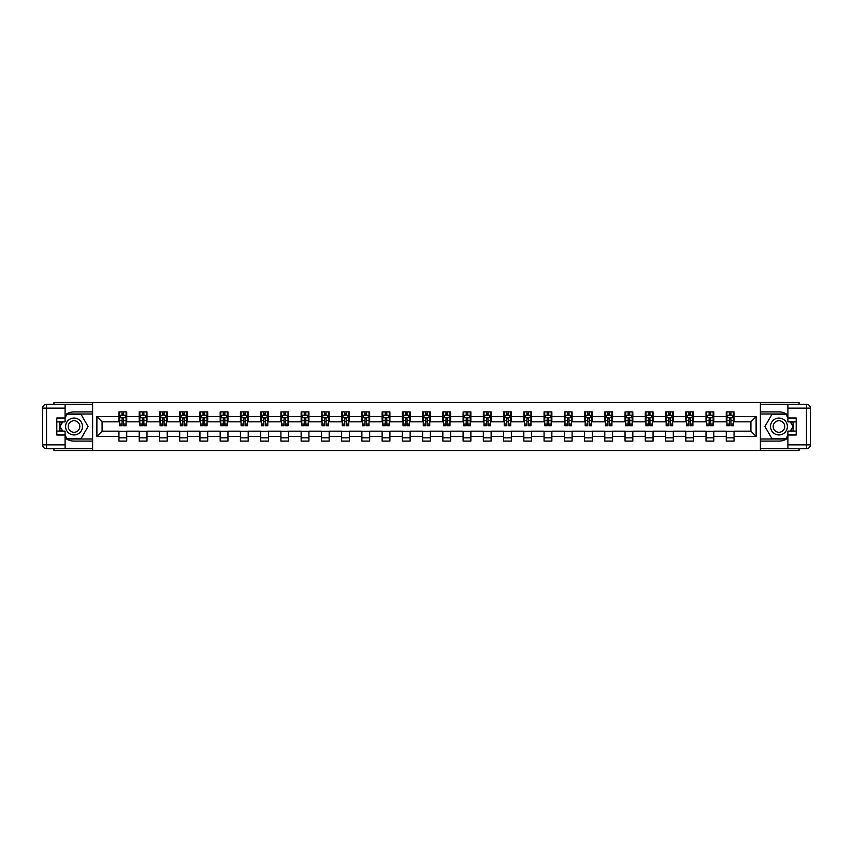 <?xml version="1.0" encoding="UTF-8"?>
<svg xmlns="http://www.w3.org/2000/svg" width="853" height="853" viewBox="0 0 853 853"><rect width="100%" height="100%" fill="white"/><g stroke="black" fill="none" stroke-linecap="round" stroke-linejoin="round"><path stroke-width="1.28" d="M53.942 448.753L53.942 450.512L799.058 450.512L799.058 448.753M799.058 404.247L799.058 402.488L760.386 402.488L760.386 450.512M760.386 402.488L53.942 402.488L53.942 404.247M92.614 450.512L92.614 402.488M734.049 416.637L734.049 411.903L726.266 411.903L726.266 416.637L713.801 416.637L713.801 411.903L706.017 411.903L706.017 416.637L693.564 416.637L693.564 411.903L685.769 411.903L685.769 416.637L673.316 416.637L673.316 411.903L665.532 411.903L665.532 416.637L653.067 416.637L653.067 411.903L645.284 411.903L645.284 416.637L632.83 416.637L632.83 411.903L625.046 411.903L625.046 416.637L612.582 416.637L612.582 411.903L604.798 411.903L604.798 416.637L592.345 416.637L592.345 411.903L584.561 411.903L584.561 416.637L572.096 416.637L572.096 411.903L564.313 411.903L564.313 416.637L551.859 416.637L551.859 411.903L544.065 411.903L544.065 416.637L531.611 416.637L531.611 411.903L523.827 411.903L523.827 416.637L511.363 416.637L511.363 411.903L503.579 411.903L503.579 416.637L491.125 416.637L491.125 411.903L483.342 411.903L483.342 416.637L470.877 416.637L470.877 411.903L463.094 411.903L463.094 416.637L450.64 416.637L450.64 411.903L442.846 411.903L442.846 416.637L430.392 416.637L430.392 411.903L422.608 411.903L422.608 416.637L410.154 416.637L410.154 411.903L402.36 411.903L402.36 416.637L389.906 416.637L389.906 411.903L382.123 411.903L382.123 416.637L369.658 416.637L369.658 411.903L361.875 411.903L361.875 416.637L349.421 416.637L349.421 411.903L341.637 411.903L341.637 416.637L329.173 416.637L329.173 411.903L321.389 411.903L321.389 416.637L308.935 416.637L308.935 411.903L301.141 411.903L301.141 416.637L288.687 416.637L288.687 411.903L280.904 411.903L280.904 416.637L268.439 416.637L268.439 411.903L260.655 411.903L260.655 416.637L248.202 416.637L248.202 411.903L240.418 411.903L240.418 416.637L227.954 416.637L227.954 411.903L220.17 411.903L220.17 416.637L207.716 416.637L207.716 411.903L199.933 411.903L199.933 416.637L187.468 416.637L187.468 411.903L179.684 411.903L179.684 416.637L167.231 416.637L167.231 411.903L159.436 411.903L159.436 416.637L146.983 416.637L146.983 411.903L139.199 411.903L139.199 416.637L126.734 416.637L126.734 411.903L118.951 411.903L118.951 416.637L96.89 416.637L96.89 436.363L102.083 431.17L118.951 431.17L118.951 441.097L126.734 441.097L126.734 431.17L139.199 431.17L139.199 441.097L146.983 441.097L146.983 431.17L159.436 431.17L159.436 441.097L167.231 441.097L167.231 431.17L179.684 431.17L179.684 441.097L187.468 441.097L187.468 431.17L199.933 431.17L199.933 441.097L207.716 441.097L207.716 431.17L220.17 431.17L220.17 441.097L227.954 441.097L227.954 431.17L240.418 431.17L240.418 441.097L248.202 441.097L248.202 431.17L260.655 431.17L260.655 441.097L268.439 441.097L268.439 431.17L280.904 431.17L280.904 441.097L288.687 441.097L288.687 431.17L301.141 431.17L301.141 441.097L308.935 441.097L308.935 431.17L321.389 431.17L321.389 441.097L329.173 441.097L329.173 431.17L341.637 431.17L341.637 441.097L349.421 441.097L349.421 431.17L361.875 431.17L361.875 441.097L369.658 441.097L369.658 431.17L382.123 431.17L382.123 441.097L389.906 441.097L389.906 431.17L402.36 431.17L402.36 441.097L410.154 441.097L410.154 431.17L422.608 431.17L422.608 441.097L430.392 441.097L430.392 431.17L442.846 431.17L442.846 441.097L450.64 441.097L450.64 431.17L463.094 431.17L463.094 441.097L470.877 441.097L470.877 431.17L483.342 431.17L483.342 441.097L491.125 441.097L491.125 431.17L503.579 431.17L503.579 441.097L511.363 441.097L511.363 431.17L523.827 431.17L523.827 441.097L531.611 441.097L531.611 431.17L544.065 431.17L544.065 441.097L551.859 441.097L551.859 431.17L564.313 431.17L564.313 441.097L572.096 441.097L572.096 431.17L584.561 431.17L584.561 441.097L592.345 441.097L592.345 431.17L604.798 431.17L604.798 441.097L612.582 441.097L612.582 431.17L625.046 431.17L625.046 441.097L632.83 441.097L632.83 431.17L645.284 431.17L645.284 441.097L653.067 441.097L653.067 431.17L665.532 431.17L665.532 441.097L673.316 441.097L673.316 431.17L685.769 431.17L685.769 441.097L693.564 441.097L693.564 431.17L706.017 431.17L706.017 441.097L713.801 441.097L713.801 431.17L726.266 431.17L726.266 441.097L734.049 441.097L734.049 431.17L750.917 431.17L750.917 421.83L734.049 421.83L734.049 416.637L756.11 416.637L756.11 436.363L734.049 436.363M726.266 436.363L713.801 436.363M706.017 436.363L693.564 436.363M685.769 436.363L673.316 436.363M665.532 436.363L653.067 436.363M645.284 436.363L632.83 436.363M625.046 436.363L612.582 436.363M604.798 436.363L592.345 436.363M584.561 436.363L572.096 436.363M564.313 436.363L551.859 436.363M544.065 436.363L531.611 436.363M523.827 436.363L511.363 436.363M503.579 436.363L491.125 436.363M483.342 436.363L470.877 436.363M463.094 436.363L450.64 436.363M442.846 436.363L430.392 436.363M422.608 436.363L410.154 436.363M402.36 436.363L389.906 436.363M382.123 436.363L369.658 436.363M361.875 436.363L349.421 436.363M341.637 436.363L329.173 436.363M321.389 436.363L308.935 436.363M301.141 436.363L288.687 436.363M280.904 436.363L268.439 436.363M260.655 436.363L248.202 436.363M240.418 436.363L227.954 436.363M220.17 436.363L207.716 436.363M199.933 436.363L187.468 436.363M179.684 436.363L167.231 436.363M159.436 436.363L146.983 436.363M139.199 436.363L126.734 436.363M118.951 436.363L96.89 436.363M726.266 416.637L726.266 421.83L713.801 421.83L713.801 416.637M706.017 416.637L706.017 421.83L693.564 421.83L693.564 416.637M685.769 416.637L685.769 421.83L673.316 421.83L673.316 416.637M665.532 416.637L665.532 421.83L653.067 421.83L653.067 416.637M645.284 416.637L645.284 421.83L632.83 421.83L632.83 416.637M625.046 416.637L625.046 421.83L612.582 421.83L612.582 416.637M604.798 416.637L604.798 421.83L592.345 421.83L592.345 416.637M584.561 416.637L584.561 421.83L572.096 421.83L572.096 416.637M564.313 416.637L564.313 421.83L551.859 421.83L551.859 416.637M544.065 416.637L544.065 421.83L531.611 421.83L531.611 416.637M523.827 416.637L523.827 421.83L511.363 421.83L511.363 416.637M503.579 416.637L503.579 421.83L491.125 421.83L491.125 416.637M483.342 416.637L483.342 421.83L470.877 421.83L470.877 416.637M463.094 416.637L463.094 421.83L450.64 421.83L450.64 416.637M442.846 416.637L442.846 421.83L430.392 421.83L430.392 416.637M422.608 416.637L422.608 421.83L410.154 421.83L410.154 416.637M402.36 416.637L402.36 421.83L389.906 421.83L389.906 416.637M382.123 416.637L382.123 421.83L369.658 421.83L369.658 416.637M361.875 416.637L361.875 421.83L349.421 421.83L349.421 416.637M341.637 416.637L341.637 421.83L329.173 421.83L329.173 416.637M321.389 416.637L321.389 421.83L308.935 421.83L308.935 416.637M301.141 416.637L301.141 421.83L288.687 421.83L288.687 416.637M280.904 416.637L280.904 421.83L268.439 421.83L268.439 416.637M260.655 416.637L260.655 421.83L248.202 421.83L248.202 416.637M240.418 416.637L240.418 421.83L227.954 421.83L227.954 416.637M220.17 416.637L220.17 421.83L207.716 421.83L207.716 416.637M199.933 416.637L199.933 421.83L187.468 421.83L187.468 416.637M179.684 416.637L179.684 421.83L167.231 421.83L167.231 416.637M159.436 416.637L159.436 421.83L146.983 421.83L146.983 416.637M139.199 416.637L139.199 421.83L126.734 421.83L126.734 416.637M118.951 416.637L118.951 421.83L102.083 421.83L96.89 416.637M102.083 421.83L102.083 431.17M756.11 436.363L750.917 431.17M750.917 421.83L756.11 416.637M118.951 415.144L119.601 415.144M122.064 415.144L123.621 415.144M126.095 415.144L126.734 415.144M118.951 421.702L119.601 421.702M122.064 421.702L123.621 421.702M126.095 421.702L126.734 421.702M118.951 431.298L126.734 431.298M118.951 437.856L126.734 437.856M139.199 431.298L146.983 431.298M139.199 437.856L146.983 437.856M139.199 415.144L139.849 415.144M142.312 415.144L143.869 415.144M146.332 415.144L146.983 415.144M139.199 421.702L139.849 421.702M142.312 421.702L143.869 421.702M146.332 421.702L146.983 421.702M159.436 431.298L167.231 431.298M159.436 437.856L167.231 437.856M159.436 415.144L160.087 415.144M162.55 415.144L164.107 415.144M166.58 415.144L167.231 415.144M159.436 421.702L160.087 421.702M162.55 421.702L164.107 421.702M166.58 421.702L167.231 421.702M179.684 431.298L187.468 431.298M179.684 437.856L187.468 437.856M179.684 415.144L180.335 415.144M182.798 415.144L184.355 415.144M186.818 415.144L187.468 415.144M179.684 421.702L180.335 421.702M182.798 421.702L184.355 421.702M186.818 421.702L187.468 421.702M199.933 431.298L207.716 431.298M199.933 437.856L207.716 437.856M199.933 415.144L200.572 415.144M203.046 415.144L204.603 415.144M207.066 415.144L207.716 415.144M199.933 421.702L200.572 421.702M203.046 421.702L204.603 421.702M207.066 421.702L207.716 421.702M220.17 431.298L227.954 431.298M220.17 437.856L227.954 437.856M220.17 415.144L220.82 415.144M223.283 415.144L224.84 415.144M227.303 415.144L227.954 415.144M220.17 421.702L220.82 421.702M223.283 421.702L224.84 421.702M227.303 421.702L227.954 421.702M240.418 431.298L248.202 431.298M240.418 437.856L248.202 437.856M240.418 415.144L241.068 415.144M243.531 415.144L245.088 415.144M247.551 415.144L248.202 415.144M240.418 421.702L241.068 421.702M243.531 421.702L245.088 421.702M247.551 421.702L248.202 421.702M260.655 431.298L268.439 431.298M260.655 437.856L268.439 437.856M260.655 415.144L261.306 415.144M263.769 415.144L265.326 415.144M267.799 415.144L268.439 415.144M260.655 421.702L261.306 421.702M263.769 421.702L265.326 421.702M267.799 421.702L268.439 421.702M280.904 431.298L288.687 431.298M280.904 437.856L288.687 437.856M280.904 415.144L281.554 415.144M284.017 415.144L285.574 415.144M288.037 415.144L288.687 415.144M280.904 421.702L281.554 421.702M284.017 421.702L285.574 421.702M288.037 421.702L288.687 421.702M301.141 431.298L308.935 431.298M301.141 437.856L308.935 437.856M301.141 415.144L301.791 415.144M304.254 415.144L305.822 415.144M308.285 415.144L308.935 415.144M301.141 421.702L301.791 421.702M304.254 421.702L305.822 421.702M308.285 421.702L308.935 421.702M321.389 431.298L329.173 431.298M321.389 437.856L329.173 437.856M321.389 415.144L322.039 415.144M324.503 415.144L326.059 415.144M328.522 415.144L329.173 415.144M321.389 421.702L322.039 421.702M324.503 421.702L326.059 421.702M328.522 421.702L329.173 421.702M341.637 431.298L349.421 431.298M341.637 437.856L349.421 437.856M341.637 415.144L342.277 415.144M344.751 415.144L346.307 415.144M348.77 415.144L349.421 415.144M341.637 421.702L342.277 421.702M344.751 421.702L346.307 421.702M348.77 421.702L349.421 421.702M361.875 431.298L369.658 431.298M361.875 437.856L369.658 437.856M361.875 415.144L362.525 415.144M364.988 415.144L366.545 415.144M369.018 415.144L369.658 415.144M361.875 421.702L362.525 421.702M364.988 421.702L366.545 421.702M369.018 421.702L369.658 421.702M382.123 431.298L389.906 431.298M382.123 437.856L389.906 437.856M382.123 415.144L382.773 415.144M385.236 415.144L386.793 415.144M389.256 415.144L389.906 415.144M382.123 421.702L382.773 421.702M385.236 421.702L386.793 421.702M389.256 421.702L389.906 421.702M402.36 431.298L410.154 431.298M402.36 437.856L410.154 437.856M402.36 415.144L403.011 415.144M405.474 415.144L407.03 415.144M409.504 415.144L410.154 415.144M402.36 421.702L403.011 421.702M405.474 421.702L407.03 421.702M409.504 421.702L410.154 421.702M422.608 431.298L430.392 431.298M422.608 437.856L430.392 437.856M422.608 415.144L423.259 415.144M425.722 415.144L427.278 415.144M429.741 415.144L430.392 415.144M422.608 421.702L423.259 421.702M425.722 421.702L427.278 421.702M429.741 421.702L430.392 421.702M442.846 431.298L450.64 431.298M442.846 437.856L450.64 437.856M442.846 415.144L443.496 415.144M445.97 415.144L447.526 415.144M449.989 415.144L450.64 415.144M442.846 421.702L443.496 421.702M445.97 421.702L447.526 421.702M449.989 421.702L450.64 421.702M463.094 431.298L470.877 431.298M463.094 437.856L470.877 437.856M463.094 415.144L463.744 415.144M466.207 415.144L467.764 415.144M470.227 415.144L470.877 415.144M463.094 421.702L463.744 421.702M466.207 421.702L467.764 421.702M470.227 421.702L470.877 421.702M483.342 431.298L491.125 431.298M483.342 437.856L491.125 437.856M483.342 415.144L483.982 415.144M486.455 415.144L488.012 415.144M490.475 415.144L491.125 415.144M483.342 421.702L483.982 421.702M486.455 421.702L488.012 421.702M490.475 421.702L491.125 421.702M503.579 431.298L511.363 431.298M503.579 437.856L511.363 437.856M503.579 415.144L504.23 415.144M506.693 415.144L508.249 415.144M510.723 415.144L511.363 415.144M503.579 421.702L504.23 421.702M506.693 421.702L508.249 421.702M510.723 421.702L511.363 421.702M523.827 431.298L531.611 431.298M523.827 437.856L531.611 437.856M523.827 415.144L524.478 415.144M526.941 415.144L528.497 415.144M530.961 415.144L531.611 415.144M523.827 421.702L524.478 421.702M526.941 421.702L528.497 421.702M530.961 421.702L531.611 421.702M544.065 431.298L551.859 431.298M544.065 437.856L551.859 437.856M544.065 415.144L544.715 415.144M547.178 415.144L548.746 415.144M551.209 415.144L551.859 415.144M544.065 421.702L544.715 421.702M547.178 421.702L548.746 421.702M551.209 421.702L551.859 421.702M564.313 431.298L572.096 431.298M564.313 437.856L572.096 437.856M564.313 415.144L564.963 415.144M567.426 415.144L568.983 415.144M571.446 415.144L572.096 415.144M564.313 421.702L564.963 421.702M567.426 421.702L568.983 421.702M571.446 421.702L572.096 421.702M584.561 431.298L592.345 431.298M584.561 437.856L592.345 437.856M584.561 415.144L585.201 415.144M587.674 415.144L589.231 415.144M591.694 415.144L592.345 415.144M584.561 421.702L585.201 421.702M587.674 421.702L589.231 421.702M591.694 421.702L592.345 421.702M604.798 431.298L612.582 431.298M604.798 437.856L612.582 437.856M604.798 415.144L605.449 415.144M607.912 415.144L609.468 415.144M611.932 415.144L612.582 415.144M604.798 421.702L605.449 421.702M607.912 421.702L609.468 421.702M611.932 421.702L612.582 421.702M625.046 431.298L632.83 431.298M625.046 437.856L632.83 437.856M625.046 415.144L625.697 415.144M628.16 415.144L629.717 415.144M632.18 415.144L632.83 415.144M625.046 421.702L625.697 421.702M628.16 421.702L629.717 421.702M632.18 421.702L632.83 421.702M645.284 431.298L653.067 431.298M645.284 437.856L653.067 437.856M645.284 415.144L645.934 415.144M648.397 415.144L649.954 415.144M652.428 415.144L653.067 415.144M645.284 421.702L645.934 421.702M648.397 421.702L649.954 421.702M652.428 421.702L653.067 421.702M665.532 431.298L673.316 431.298M665.532 437.856L673.316 437.856M665.532 415.144L666.182 415.144M668.645 415.144L670.202 415.144M672.665 415.144L673.316 415.144M665.532 421.702L666.182 421.702M668.645 421.702L670.202 421.702M672.665 421.702L673.316 421.702M685.769 431.298L693.564 431.298M685.769 437.856L693.564 437.856M685.769 415.144L686.42 415.144M688.893 415.144L690.45 415.144M692.913 415.144L693.564 415.144M685.769 421.702L686.42 421.702M688.893 421.702L690.45 421.702M692.913 421.702L693.564 421.702M706.017 431.298L713.801 431.298M706.017 437.856L713.801 437.856M706.017 415.144L706.668 415.144M709.131 415.144L710.688 415.144M713.151 415.144L713.801 415.144M706.017 421.702L706.668 421.702M709.131 421.702L710.688 421.702M713.151 421.702L713.801 421.702M726.266 431.298L734.049 431.298M726.266 437.856L734.049 437.856M726.266 415.144L726.905 415.144M729.379 415.144L730.936 415.144M733.399 415.144L734.049 415.144M726.266 421.702L726.905 421.702M729.379 421.702L730.936 421.702M733.399 421.702L734.049 421.702M123.621 413.588L122.064 413.588M126.095 424.09L123.621 424.09L123.621 425.722L126.095 425.722L126.095 417.81L124.794 415.208L120.902 415.208L119.601 417.81L119.601 425.722L122.064 425.722L122.064 424.09L119.601 424.09M119.601 417.81L119.601 411.903M126.095 417.81L126.095 411.903M122.064 415.208L122.064 411.903M123.621 411.903L123.621 415.208M123.621 424.09L123.621 418.78L122.064 418.78L122.064 424.09M78.273 419.196A8.434 8.434 0 0 0 66.747 422.278A8.434 8.434 0 0 0 69.839 433.804A8.434 8.434 0 0 0 81.355 430.722A8.434 8.434 0 0 0 78.273 419.196M76.941 421.499A5.779 5.779 0 0 0 69.05 423.61A5.779 5.779 0 0 0 71.162 431.501A5.779 5.779 0 0 0 79.052 429.39A5.779 5.779 0 0 0 76.941 421.499M65.095 417.746L67.046 414.366L81.056 414.366L88.062 426.5L81.056 438.634L67.046 438.634L65.095 435.254M62.706 431.106L60.041 426.5L62.706 421.894M783.161 419.196A8.434 8.434 0 0 0 771.645 422.278A8.434 8.434 0 0 0 774.727 433.804A8.434 8.434 0 0 0 786.253 430.722A8.434 8.434 0 0 0 783.161 419.196M781.838 421.499A5.779 5.779 0 0 0 773.948 423.61A5.779 5.779 0 0 0 776.059 431.501A5.779 5.779 0 0 0 783.95 429.39A5.779 5.779 0 0 0 781.838 421.499M787.905 435.254L785.954 438.634L771.944 438.634L764.938 426.5L771.944 414.366L785.954 414.366L787.905 417.746M790.294 421.894L792.959 426.5L790.294 431.106M65.095 438.026A14.597 14.597 0 0 0 74.051 441.097L92.476 441.097L92.476 448.753L46.542 448.753A3.892 3.892 0 0 1 42.65 444.861L42.65 408.139A3.892 3.892 0 0 1 46.542 404.247L65.095 404.247L65.095 421.894L56.799 421.894M65.095 404.247L92.476 404.247L92.476 411.903L74.051 411.903A14.597 14.597 0 0 0 65.095 414.974M60.2 421.894A14.597 14.597 0 0 0 60.2 431.106M92.476 441.097L92.476 411.903M56.799 431.106L65.095 431.106L65.095 448.753M65.095 418.002L56.799 418.002L56.799 434.998L65.095 434.998M92.476 413.982L66.822 413.982L65.095 416.968M65.095 436.032L66.822 439.018L92.476 439.018M62.258 421.894L59.593 426.5L62.258 431.106M787.905 414.974A14.597 14.597 0 0 0 778.949 411.903L760.524 411.903L760.524 404.247L806.458 404.247A3.892 3.892 0 0 1 810.35 408.139L810.35 444.861A3.892 3.892 0 0 1 806.458 448.753L787.905 448.753L787.905 431.106L796.201 431.106M787.905 448.753L760.524 448.753L760.524 441.097L778.949 441.097A14.597 14.597 0 0 0 787.905 438.026M792.8 431.106A14.597 14.597 0 0 0 792.8 421.894M760.524 411.903L760.524 441.097M796.201 421.894L787.905 421.894L787.905 404.247M787.905 434.998L796.201 434.998L796.201 418.002L787.905 418.002M760.524 439.018L786.178 439.018L787.905 436.032M787.905 416.968L786.178 413.982L760.524 413.982M790.742 431.106L793.407 426.5L790.742 421.894M143.869 413.588L142.312 413.588M146.332 424.09L143.869 424.09L143.869 425.722L146.332 425.722L146.332 417.81L145.031 415.208L141.14 415.208L139.849 417.81L139.849 425.722L142.312 425.722L142.312 424.09L139.849 424.09M139.849 417.81L139.849 411.903M146.332 417.81L146.332 411.903M142.312 415.208L142.312 411.903M143.869 411.903L143.869 415.208M143.869 424.09L143.869 418.78L142.312 418.78L142.312 424.09M164.107 413.588L162.55 413.588M166.58 424.09L164.107 424.09L164.107 425.722L166.58 425.722L166.58 417.81L165.279 415.208L161.388 415.208L160.087 417.81L160.087 425.722L162.55 425.722L162.55 424.09L160.087 424.09M160.087 417.81L160.087 411.903M166.58 417.81L166.58 411.903M162.55 415.208L162.55 411.903M164.107 411.903L164.107 415.208M164.107 424.09L164.107 418.78L162.55 418.78L162.55 424.09M184.355 413.588L182.798 413.588M186.818 424.09L184.355 424.09L184.355 425.722L186.818 425.722L186.818 417.81L185.527 415.208L181.625 415.208L180.335 417.81L180.335 425.722L182.798 425.722L182.798 424.09L180.335 424.09M180.335 417.81L180.335 411.903M186.818 417.81L186.818 411.903M182.798 415.208L182.798 411.903M184.355 411.903L184.355 415.208M184.355 424.09L184.355 418.78L182.798 418.78L182.798 424.09M204.603 413.588L203.046 413.588M207.066 424.09L204.603 424.09L204.603 425.722L207.066 425.722L207.066 417.81L205.765 415.208L201.873 415.208L200.572 417.81L200.572 425.722L203.046 425.722L203.046 424.09L200.572 424.09M200.572 417.81L200.572 411.903M207.066 417.81L207.066 411.903M203.046 415.208L203.046 411.903M204.603 411.903L204.603 415.208M204.603 424.09L204.603 418.78L203.046 418.78L203.046 424.09M224.84 413.588L223.283 413.588M227.303 424.09L224.84 424.09L224.84 425.722L227.303 425.722L227.303 417.81L226.013 415.208L222.121 415.208L220.82 417.81L220.82 425.722L223.283 425.722L223.283 424.09L220.82 424.09M220.82 417.81L220.82 411.903M227.303 417.81L227.303 411.903M223.283 415.208L223.283 411.903M224.84 411.903L224.84 415.208M224.84 424.09L224.84 418.78L223.283 418.78L223.283 424.09M245.088 413.588L243.531 413.588M247.551 424.09L245.088 424.09L245.088 425.722L247.551 425.722L247.551 417.81L246.25 415.208L242.359 415.208L241.068 417.81L241.068 425.722L243.531 425.722L243.531 424.09L241.068 424.09M241.068 417.81L241.068 411.903M247.551 417.81L247.551 411.903M243.531 415.208L243.531 411.903M245.088 411.903L245.088 415.208M245.088 424.09L245.088 418.78L243.531 418.78L243.531 424.09M265.326 413.588L263.769 413.588M267.799 424.09L265.326 424.09L265.326 425.722L267.799 425.722L267.799 417.81L266.499 415.208L262.607 415.208L261.306 417.81L261.306 425.722L263.769 425.722L263.769 424.09L261.306 424.09M261.306 417.81L261.306 411.903M267.799 417.81L267.799 411.903M263.769 415.208L263.769 411.903M265.326 411.903L265.326 415.208M265.326 424.09L265.326 418.78L263.769 418.78L263.769 424.09M285.574 413.588L284.017 413.588M288.037 424.09L285.574 424.09L285.574 425.722L288.037 425.722L288.037 417.81L286.736 415.208L282.844 415.208L281.554 417.81L281.554 425.722L284.017 425.722L284.017 424.09L281.554 424.09M281.554 417.81L281.554 411.903M288.037 417.81L288.037 411.903M284.017 415.208L284.017 411.903M285.574 411.903L285.574 415.208M285.574 424.09L285.574 418.78L284.017 418.78L284.017 424.09M305.822 413.588L304.254 413.588M308.285 424.09L305.822 424.09L305.822 425.722L308.285 425.722L308.285 417.81L306.984 415.208L303.092 415.208L301.791 417.81L301.791 425.722L304.254 425.722L304.254 424.09L301.791 424.09M301.791 417.81L301.791 411.903M308.285 417.81L308.285 411.903M304.254 415.208L304.254 411.903M305.822 411.903L305.822 415.208M305.822 424.09L305.822 418.78L304.254 418.78L304.254 424.09M326.059 413.588L324.503 413.588M328.522 424.09L326.059 424.09L326.059 425.722L328.522 425.722L328.522 417.81L327.232 415.208L323.34 415.208L322.039 417.81L322.039 425.722L324.503 425.722L324.503 424.09L322.039 424.09M322.039 417.81L322.039 411.903M328.522 417.81L328.522 411.903M324.503 415.208L324.503 411.903M326.059 411.903L326.059 415.208M326.059 424.09L326.059 418.78L324.503 418.78L324.503 424.09M346.307 413.588L344.751 413.588M348.77 424.09L346.307 424.09L346.307 425.722L348.77 425.722L348.77 417.81L347.47 415.208L343.578 415.208L342.277 417.81L342.277 425.722L344.751 425.722L344.751 424.09L342.277 424.09M342.277 417.81L342.277 411.903M348.77 417.81L348.77 411.903M344.751 415.208L344.751 411.903M346.307 411.903L346.307 415.208M346.307 424.09L346.307 418.78L344.751 418.78L344.751 424.09M366.545 413.588L364.988 413.588M369.018 424.09L366.545 424.09L366.545 425.722L369.018 425.722L369.018 417.81L367.718 415.208L363.826 415.208L362.525 417.81L362.525 425.722L364.988 425.722L364.988 424.09L362.525 424.09M362.525 417.81L362.525 411.903M369.018 417.81L369.018 411.903M364.988 415.208L364.988 411.903M366.545 411.903L366.545 415.208M366.545 424.09L366.545 418.78L364.988 418.78L364.988 424.09M386.793 413.588L385.236 413.588M389.256 424.09L386.793 424.09L386.793 425.722L389.256 425.722L389.256 417.81L387.955 415.208L384.063 415.208L382.773 417.81L382.773 425.722L385.236 425.722L385.236 424.09L382.773 424.09M382.773 417.81L382.773 411.903M389.256 417.81L389.256 411.903M385.236 415.208L385.236 411.903M386.793 411.903L386.793 415.208M386.793 424.09L386.793 418.78L385.236 418.78L385.236 424.09M407.03 413.588L405.474 413.588M409.504 424.09L407.03 424.09L407.03 425.722L409.504 425.722L409.504 417.81L408.203 415.208L404.311 415.208L403.011 417.81L403.011 425.722L405.474 425.722L405.474 424.09L403.011 424.09M403.011 417.81L403.011 411.903M409.504 417.81L409.504 411.903M405.474 415.208L405.474 411.903M407.03 411.903L407.03 415.208M407.03 424.09L407.03 418.78L405.474 418.78L405.474 424.09M427.278 413.588L425.722 413.588M429.741 424.09L427.278 424.09L427.278 425.722L429.741 425.722L429.741 417.81L428.451 415.208L424.549 415.208L423.259 417.81L423.259 425.722L425.722 425.722L425.722 424.09L423.259 424.09M423.259 417.81L423.259 411.903M429.741 417.81L429.741 411.903M425.722 415.208L425.722 411.903M427.278 411.903L427.278 415.208M427.278 424.09L427.278 418.78L425.722 418.78L425.722 424.09M447.526 413.588L445.97 413.588M449.989 424.09L447.526 424.09L447.526 425.722L449.989 425.722L449.989 417.81L448.689 415.208L444.797 415.208L443.496 417.81L443.496 425.722L445.97 425.722L445.97 424.09L443.496 424.09M443.496 417.81L443.496 411.903M449.989 417.81L449.989 411.903M445.97 415.208L445.97 411.903M447.526 411.903L447.526 415.208M447.526 424.09L447.526 418.78L445.97 418.78L445.97 424.09M467.764 413.588L466.207 413.588M470.227 424.09L467.764 424.09L467.764 425.722L470.227 425.722L470.227 417.81L468.937 415.208L465.045 415.208L463.744 417.81L463.744 425.722L466.207 425.722L466.207 424.09L463.744 424.09M463.744 417.81L463.744 411.903M470.227 417.81L470.227 411.903M466.207 415.208L466.207 411.903M467.764 411.903L467.764 415.208M467.764 424.09L467.764 418.78L466.207 418.78L466.207 424.09M488.012 413.588L486.455 413.588M490.475 424.09L488.012 424.09L488.012 425.722L490.475 425.722L490.475 417.81L489.174 415.208L485.282 415.208L483.982 417.81L483.982 425.722L486.455 425.722L486.455 424.09L483.982 424.09M483.982 417.81L483.982 411.903M490.475 417.81L490.475 411.903M486.455 415.208L486.455 411.903M488.012 411.903L488.012 415.208M488.012 424.09L488.012 418.78L486.455 418.78L486.455 424.09M508.249 413.588L506.693 413.588M510.723 424.09L508.249 424.09L508.249 425.722L510.723 425.722L510.723 417.81L509.422 415.208L505.53 415.208L504.23 417.81L504.23 425.722L506.693 425.722L506.693 424.09L504.23 424.09M504.23 417.81L504.23 411.903M510.723 417.81L510.723 411.903M506.693 415.208L506.693 411.903M508.249 411.903L508.249 415.208M508.249 424.09L508.249 418.78L506.693 418.78L506.693 424.09M528.497 413.588L526.941 413.588M530.961 424.09L528.497 424.09L528.497 425.722L530.961 425.722L530.961 417.81L529.66 415.208L525.768 415.208L524.478 417.81L524.478 425.722L526.941 425.722L526.941 424.09L524.478 424.09M524.478 417.81L524.478 411.903M530.961 417.81L530.961 411.903M526.941 415.208L526.941 411.903M528.497 411.903L528.497 415.208M528.497 424.09L528.497 418.78L526.941 418.78L526.941 424.09M548.746 413.588L547.178 413.588M551.209 424.09L548.746 424.09L548.746 425.722L551.209 425.722L551.209 417.81L549.908 415.208L546.016 415.208L544.715 417.81L544.715 425.722L547.178 425.722L547.178 424.09L544.715 424.09M544.715 417.81L544.715 411.903M551.209 417.81L551.209 411.903M547.178 415.208L547.178 411.903M548.746 411.903L548.746 415.208M548.746 424.09L548.746 418.78L547.178 418.78L547.178 424.09M568.983 413.588L567.426 413.588M571.446 424.09L568.983 424.09L568.983 425.722L571.446 425.722L571.446 417.81L570.156 415.208L566.264 415.208L564.963 417.81L564.963 425.722L567.426 425.722L567.426 424.09L564.963 424.09M564.963 417.81L564.963 411.903M571.446 417.81L571.446 411.903M567.426 415.208L567.426 411.903M568.983 411.903L568.983 415.208M568.983 424.09L568.983 418.78L567.426 418.78L567.426 424.09M589.231 413.588L587.674 413.588M591.694 424.09L589.231 424.09L589.231 425.722L591.694 425.722L591.694 417.81L590.393 415.208L586.501 415.208L585.201 417.81L585.201 425.722L587.674 425.722L587.674 424.09L585.201 424.09M585.201 417.81L585.201 411.903M591.694 417.81L591.694 411.903M587.674 415.208L587.674 411.903M589.231 411.903L589.231 415.208M589.231 424.09L589.231 418.78L587.674 418.78L587.674 424.09M609.468 413.588L607.912 413.588M611.932 424.09L609.468 424.09L609.468 425.722L611.932 425.722L611.932 417.81L610.641 415.208L606.75 415.208L605.449 417.81L605.449 425.722L607.912 425.722L607.912 424.09L605.449 424.09M605.449 417.81L605.449 411.903M611.932 417.81L611.932 411.903M607.912 415.208L607.912 411.903M609.468 411.903L609.468 415.208M609.468 424.09L609.468 418.78L607.912 418.78L607.912 424.09M629.717 413.588L628.16 413.588M632.18 424.09L629.717 424.09L629.717 425.722L632.18 425.722L632.18 417.81L630.879 415.208L626.987 415.208L625.697 417.81L625.697 425.722L628.16 425.722L628.16 424.09L625.697 424.09M625.697 417.81L625.697 411.903M632.18 417.81L632.18 411.903M628.16 415.208L628.16 411.903M629.717 411.903L629.717 415.208M629.717 424.09L629.717 418.78L628.16 418.78L628.16 424.09M649.954 413.588L648.397 413.588M652.428 424.09L649.954 424.09L649.954 425.722L652.428 425.722L652.428 417.81L651.127 415.208L647.235 415.208L645.934 417.81L645.934 425.722L648.397 425.722L648.397 424.09L645.934 424.09M645.934 417.81L645.934 411.903M652.428 417.81L652.428 411.903M648.397 415.208L648.397 411.903M649.954 411.903L649.954 415.208M649.954 424.09L649.954 418.78L648.397 418.78L648.397 424.09M670.202 413.588L668.645 413.588M672.665 424.09L670.202 424.09L670.202 425.722L672.665 425.722L672.665 417.81L671.375 415.208L667.472 415.208L666.182 417.81L666.182 425.722L668.645 425.722L668.645 424.09L666.182 424.09M666.182 417.81L666.182 411.903M672.665 417.81L672.665 411.903M668.645 415.208L668.645 411.903M670.202 411.903L670.202 415.208M670.202 424.09L670.202 418.78L668.645 418.78L668.645 424.09M690.45 413.588L688.893 413.588M692.913 424.09L690.45 424.09L690.45 425.722L692.913 425.722L692.913 417.81L691.612 415.208L687.721 415.208L686.42 417.81L686.42 425.722L688.893 425.722L688.893 424.09L686.42 424.09M686.42 417.81L686.42 411.903M692.913 417.81L692.913 411.903M688.893 415.208L688.893 411.903M690.45 411.903L690.45 415.208M690.45 424.09L690.45 418.78L688.893 418.78L688.893 424.09M710.688 413.588L709.131 413.588M713.151 424.09L710.688 424.09L710.688 425.722L713.151 425.722L713.151 417.81L711.86 415.208L707.969 415.208L706.668 417.81L706.668 425.722L709.131 425.722L709.131 424.09L706.668 424.09M706.668 417.81L706.668 411.903M713.151 417.81L713.151 411.903M709.131 415.208L709.131 411.903M710.688 411.903L710.688 415.208M710.688 424.09L710.688 418.78L709.131 418.78L709.131 424.09M730.936 413.588L729.379 413.588M733.399 424.09L730.936 424.09L730.936 425.722L733.399 425.722L733.399 417.81L732.098 415.208L728.206 415.208L726.905 417.81L726.905 425.722L729.379 425.722L729.379 424.09L726.905 424.09M726.905 417.81L726.905 411.903M733.399 417.81L733.399 411.903M729.379 415.208L729.379 411.903M730.936 411.903L730.936 415.208M730.936 424.09L730.936 418.78L729.379 418.78L729.379 424.09M126.063 417.735L119.633 417.735M119.601 415.368L120.817 415.368M124.869 415.368L126.095 415.368M122.064 420.614L119.601 420.614M126.095 420.614L123.621 420.614M123.621 414.409L122.064 414.409M65.095 408.139L46.542 408.139L46.542 444.861L65.095 444.861M42.65 408.139L46.542 408.139L46.542 404.247M46.542 448.753L46.542 444.861L42.65 444.861M787.905 444.861L806.458 444.861L806.458 408.139L787.905 408.139M810.35 444.861L806.458 444.861L806.458 448.753M806.458 404.247L806.458 408.139L810.35 408.139M146.3 417.735L139.881 417.735M139.849 415.368L141.065 415.368M145.117 415.368L146.332 415.368M142.312 420.614L139.849 420.614M146.332 420.614L143.869 420.614M143.869 414.409L142.312 414.409M166.548 417.735L160.119 417.735M160.087 415.368L161.313 415.368M165.354 415.368L166.58 415.368M162.55 420.614L160.087 420.614M166.58 420.614L164.107 420.614M164.107 414.409L162.55 414.409M186.786 417.735L180.367 417.735M180.335 415.368L181.55 415.368M185.602 415.368L186.818 415.368M182.798 420.614L180.335 420.614M186.818 420.614L184.355 420.614M184.355 414.409L182.798 414.409M207.034 417.735L200.604 417.735M200.572 415.368L201.798 415.368M205.84 415.368L207.066 415.368M203.046 420.614L200.572 420.614M207.066 420.614L204.603 420.614M204.603 414.409L203.046 414.409M227.271 417.735L220.852 417.735M220.82 415.368L222.036 415.368M226.088 415.368L227.303 415.368M223.283 420.614L220.82 420.614M227.303 420.614L224.84 420.614M224.84 414.409L223.283 414.409M247.519 417.735L241.1 417.735M241.068 415.368L242.284 415.368M246.336 415.368L247.551 415.368M243.531 420.614L241.068 420.614M247.551 420.614L245.088 420.614M245.088 414.409L243.531 414.409M267.767 417.735L261.338 417.735M261.306 415.368L262.532 415.368M266.573 415.368L267.799 415.368M263.769 420.614L261.306 420.614M267.799 420.614L265.326 420.614M265.326 414.409L263.769 414.409M288.005 417.735L281.586 417.735M281.554 415.368L282.769 415.368M286.821 415.368L288.037 415.368M284.017 420.614L281.554 420.614M288.037 420.614L285.574 420.614M285.574 414.409L284.017 414.409M308.253 417.735L301.823 417.735M301.791 415.368L303.018 415.368M307.059 415.368L308.285 415.368M304.254 420.614L301.791 420.614M308.285 420.614L305.822 420.614M305.822 414.409L304.254 414.409M328.49 417.735L322.071 417.735M322.039 415.368L323.255 415.368M327.307 415.368L328.522 415.368M324.503 420.614L322.039 420.614M328.522 420.614L326.059 420.614M326.059 414.409L324.503 414.409M348.738 417.735L342.309 417.735M342.277 415.368L343.503 415.368M347.555 415.368L348.77 415.368M344.751 420.614L342.277 420.614M348.77 420.614L346.307 420.614M346.307 414.409L344.751 414.409M368.976 417.735L362.557 417.735M362.525 415.368L363.741 415.368M367.792 415.368L369.018 415.368M364.988 420.614L362.525 420.614M369.018 420.614L366.545 420.614M366.545 414.409L364.988 414.409M389.224 417.735L382.805 417.735M382.773 415.368L383.989 415.368M388.04 415.368L389.256 415.368M385.236 420.614L382.773 420.614M389.256 420.614L386.793 420.614M386.793 414.409L385.236 414.409M409.472 417.735L403.042 417.735M403.011 415.368L404.237 415.368M408.278 415.368L409.504 415.368M405.474 420.614L403.011 420.614M409.504 420.614L407.03 420.614M407.03 414.409L405.474 414.409M429.709 417.735L423.291 417.735M423.259 415.368L424.474 415.368M428.526 415.368L429.741 415.368M425.722 420.614L423.259 420.614M429.741 420.614L427.278 420.614M427.278 414.409L425.722 414.409M449.957 417.735L443.528 417.735M443.496 415.368L444.722 415.368M448.763 415.368L449.989 415.368M445.97 420.614L443.496 420.614M449.989 420.614L447.526 420.614M447.526 414.409L445.97 414.409M470.195 417.735L463.776 417.735M463.744 415.368L464.96 415.368M469.011 415.368L470.227 415.368M466.207 420.614L463.744 420.614M470.227 420.614L467.764 420.614M467.764 414.409L466.207 414.409M490.443 417.735L484.024 417.735M483.982 415.368L485.208 415.368M489.259 415.368L490.475 415.368M486.455 420.614L483.982 420.614M490.475 420.614L488.012 420.614M488.012 414.409L486.455 414.409M510.691 417.735L504.262 417.735M504.23 415.368L505.445 415.368M509.497 415.368L510.723 415.368M506.693 420.614L504.23 420.614M510.723 420.614L508.249 420.614M508.249 414.409L506.693 414.409M530.929 417.735L524.51 417.735M524.478 415.368L525.693 415.368M529.745 415.368L530.961 415.368M526.941 420.614L524.478 420.614M530.961 420.614L528.497 420.614M528.497 414.409L526.941 414.409M551.177 417.735L544.747 417.735M544.715 415.368L545.941 415.368M549.982 415.368L551.209 415.368M547.178 420.614L544.715 420.614M551.209 420.614L548.746 420.614M548.746 414.409L547.178 414.409M571.414 417.735L564.995 417.735M564.963 415.368L566.179 415.368M570.23 415.368L571.446 415.368M567.426 420.614L564.963 420.614M571.446 420.614L568.983 420.614M568.983 414.409L567.426 414.409M591.662 417.735L585.233 417.735M585.201 415.368L586.427 415.368M590.468 415.368L591.694 415.368M587.674 420.614L585.201 420.614M591.694 420.614L589.231 420.614M589.231 414.409L587.674 414.409M611.9 417.735L605.481 417.735M605.449 415.368L606.664 415.368M610.716 415.368L611.932 415.368M607.912 420.614L605.449 420.614M611.932 420.614L609.468 420.614M609.468 414.409L607.912 414.409M632.148 417.735L625.729 417.735M625.697 415.368L626.912 415.368M630.964 415.368L632.18 415.368M628.16 420.614L625.697 420.614M632.18 420.614L629.717 420.614M629.717 414.409L628.16 414.409M652.396 417.735L645.966 417.735M645.934 415.368L647.16 415.368M651.202 415.368L652.428 415.368M648.397 420.614L645.934 420.614M652.428 420.614L649.954 420.614M649.954 414.409L648.397 414.409M672.633 417.735L666.214 417.735M666.182 415.368L667.398 415.368M671.45 415.368L672.665 415.368M668.645 420.614L666.182 420.614M672.665 420.614L670.202 420.614M670.202 414.409L668.645 414.409M692.881 417.735L686.452 417.735M686.42 415.368L687.646 415.368M691.687 415.368L692.913 415.368M688.893 420.614L686.42 420.614M692.913 420.614L690.45 420.614M690.45 414.409L688.893 414.409M713.119 417.735L706.7 417.735M706.668 415.368L707.883 415.368M711.935 415.368L713.151 415.368M709.131 420.614L706.668 420.614M713.151 420.614L710.688 420.614M710.688 414.409L709.131 414.409M733.367 417.735L726.937 417.735M726.905 415.368L728.131 415.368M732.183 415.368L733.399 415.368M729.379 420.614L726.905 420.614M733.399 420.614L730.936 420.614M730.936 414.409L729.379 414.409"/></g></svg>
